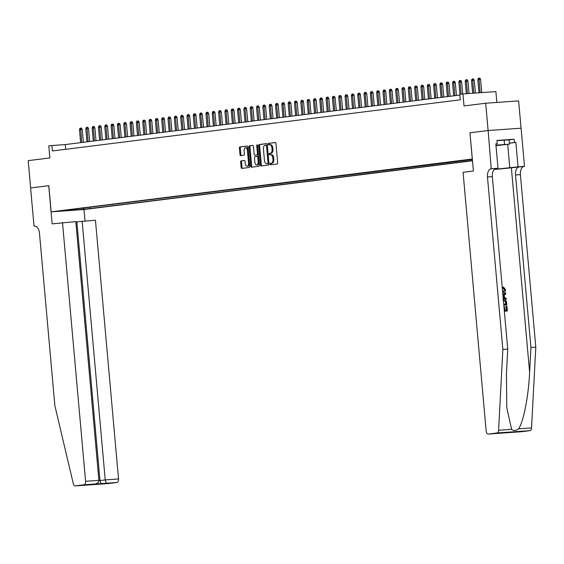 <?xml version="1.0" encoding="UTF-8"?>
<svg xmlns="http://www.w3.org/2000/svg" width="564" height="564" viewBox="0 0 564 564"><rect width="100%" height="100%" fill="white"/><g stroke="black" fill="none" stroke-linecap="round" stroke-linejoin="round"><path stroke-width="0.85" d="M270.043 164.103A0.754 0.437 -94.1 0 0 270.544 164.801L277.135 163.969A1.079 0.627 -94.1 0 0 277.664 162.82L275.937 143.531A1.079 0.627 -94.1 0 0 275.246 142.537L268.626 143.369A0.754 0.437 -94.1 0 0 268.76 144.87L269.613 144.758A3.44 2.002 -94.1 0 1 269.677 144.751A3.44 2.002 -94.1 0 1 271.911 147.937L272.052 149.545A3.44 2.002 -94.1 0 1 270.375 153.225L269.522 153.33A0.754 0.437 -94.1 0 0 269.655 154.832L270.508 154.726A3.44 2.002 -94.1 0 1 270.565 154.719A3.44 2.002 -94.1 0 1 272.8 157.906L272.941 159.513A3.44 2.002 -94.1 0 1 271.263 163.193L270.41 163.299A0.754 0.437 -94.1 0 0 270.043 164.103M270.628 154.719L271.397 154.663A3.44 2.002 -94.1 0 1 271.46 154.656A3.44 2.002 -94.1 0 1 273.688 157.842L273.829 159.45A3.44 2.002 -94.1 0 1 272.151 163.13L271.298 163.236A0.754 0.437 -94.1 0 0 271.277 164.702M275.408 142.565L269.522 143.305A0.754 0.437 -94.1 0 0 269.493 144.772M269.74 144.751L270.508 144.694A3.44 2.002 -94.1 0 1 270.572 144.694A3.44 2.002 -94.1 0 1 272.8 147.874L272.941 149.481A3.44 2.002 -94.1 0 1 271.263 153.161L270.41 153.267A0.754 0.437 -94.1 0 0 270.389 154.74M86.926 209.04L80.581 209.547L86.926 209.04M241.18 160.846A1.079 0.627 -94.1 0 0 240.652 161.995L241.138 167.402A1.079 0.627 -94.1 0 0 241.829 168.396A1.079 0.627 -94.1 0 0 241.85 168.396L249.175 167.48A1.079 0.627 -94.1 0 0 249.704 166.331L247.977 147.042A1.079 0.627 -94.1 0 0 247.286 146.048L239.94 146.964A1.079 0.627 -94.1 0 0 239.411 148.113L239.996 154.656A1.079 0.627 -94.1 0 0 240.694 155.65A1.079 0.627 -94.1 0 0 240.715 155.643L243.845 155.255A1.079 0.627 -94.1 0 0 244.374 154.106L244.085 150.863A2.876 1.671 -94.1 0 1 245.537 147.782A2.876 1.671 -94.1 0 1 247.406 150.447L248.541 163.144A2.876 1.671 -94.1 0 1 247.081 166.225A2.876 1.671 -94.1 0 1 245.22 163.56L245.03 161.445A1.079 0.627 -94.1 0 0 244.332 160.451L242.069 160.782A1.079 0.627 -94.1 0 0 241.54 161.931L242.026 167.339A1.079 0.627 -94.1 0 0 242.555 168.312M472.272 159.006L469.939 132.808L488.114 130.524L485.682 103.233L464.024 105.947L462.952 93.941L459.787 94.336L460.273 99.8L52.431 150.976L51.944 145.519L48.786 145.914L49.858 157.92L28.2 160.641L30.632 187.932L48.814 185.648L51.155 211.845L472.371 158.999M260.441 164.984A1.079 0.627 -94.1 0 0 261.132 165.978A1.079 0.627 -94.1 0 0 261.153 165.978L268.478 165.055A1.079 0.627 -94.1 0 0 269 163.905L267.28 144.617A1.079 0.627 -94.1 0 0 266.582 143.623A1.079 0.627 -94.1 0 0 266.568 143.623L259.243 144.546A1.079 0.627 -94.1 0 0 258.714 145.695L260.441 164.984L261.329 164.921A1.079 0.627 -94.1 0 0 261.858 165.887M258.827 166.267L251.502 167.184A1.079 0.627 -94.1 0 1 251.481 167.191A1.079 0.627 -94.1 0 1 250.79 166.19L249.062 146.908A1.079 0.627 -94.1 0 1 249.591 145.759L252.721 145.364A1.079 0.627 -94.1 0 1 252.742 145.364A1.079 0.627 -94.1 0 1 253.44 146.358L254.138 154.176A1.079 0.627 -94.1 0 0 254.836 155.17A1.079 0.627 -94.1 0 0 254.857 155.17L256.937 154.91A1.079 0.627 -94.1 0 0 257.459 153.76L256.733 145.618A0.754 0.437 -94.1 0 1 257.6 145.512L259.348 165.118A1.079 0.627 -94.1 0 1 258.827 166.267M485.682 103.233L518.619 100.9L521.058 128.19M472.526 160.775L84.092 209.512L51.155 211.845M89.979 207.164L90.106 208.567L472.512 160.585M90.106 208.567L76.923 209.886L63.387 210.844L70.345 209.97L64.113 210.414L472.413 159.513M496.863 102.444L495.89 91.608L462.952 93.941M459.85 95.062L65.304 144.567L51.944 145.519M65.727 149.305L65.304 144.567M70.345 209.97L70.599 209.596M82.95 208.046L83.874 209.011M76.923 209.886L76.584 208.849M469.939 132.808L473.443 171.005L463.072 172.302L486.161 431.023A3.292 1.911 -94.1 0 0 488.29 434.069A3.292 1.911 -94.1 0 0 488.353 434.061L496.983 432.976A3.292 1.911 -94.1 0 0 498.604 430.254L502.855 349.447L487.465 176.969A7.677 4.456 85.9 0 1 491.209 168.77L488.149 130.524L470.031 132.794M266.751 143.651L260.131 144.483A1.079 0.627 -94.1 0 0 259.609 145.632L261.329 164.921M267.66 163.645A0.754 0.437 -94.1 0 0 268.027 162.841L266.518 145.907A0.754 0.437 -94.1 0 0 266.018 145.209L265.115 145.322A3.44 2.002 -94.1 0 0 263.437 149.002L264.467 160.578A3.44 2.002 -94.1 0 0 266.702 163.764A3.44 2.002 -94.1 0 0 266.765 163.757L268.549 163.581A0.754 0.437 -94.1 0 0 268.922 162.982M267.371 145.639A0.754 0.437 -94.1 0 0 266.906 145.145L266.92 145.145M267.526 163.701A3.44 2.002 -94.1 0 0 267.59 163.701A3.44 2.002 -94.1 0 0 267.653 163.694L266.765 163.757M268.549 163.581L267.653 163.694M252.912 145.385L250.479 145.695A1.079 0.627 -94.1 0 0 249.958 146.844L251.678 166.133A1.079 0.627 -94.1 0 0 252.207 167.099M255.703 155.114A1.079 0.627 -94.1 0 0 255.725 155.114A1.079 0.627 -94.1 0 0 255.746 155.107L257.826 154.846A1.079 0.627 -94.1 0 0 258.354 153.951M254.865 162.298A2.876 1.671 -94.1 0 0 256.726 164.956A2.876 1.671 -94.1 0 0 258.185 161.882L257.783 157.405A1.079 0.627 -94.1 0 0 257.085 156.411A1.079 0.627 -94.1 0 0 257.071 156.411L254.991 156.672A1.079 0.627 -94.1 0 0 254.463 157.821L254.865 162.298M256.726 164.956L257.621 164.892A2.876 1.671 -94.1 0 0 259.095 162.228M258.636 157.095A1.079 0.627 -94.1 0 0 257.981 156.348A1.079 0.627 -94.1 0 0 257.959 156.348L257.106 156.411M244.501 160.472L242.069 160.782M247.081 166.225L247.97 166.161A2.876 1.671 -94.1 0 0 249.45 163.489M248.238 149.975A2.876 1.671 -94.1 0 0 246.433 147.719L245.537 147.782M247.448 146.076L240.828 146.901A1.079 0.627 -94.1 0 0 240.306 148.05L240.884 154.592A1.079 0.627 -94.1 0 0 241.413 155.558M477.842 79.728L478.328 78.248L478.956 78.17L479.844 78.107L480.584 79.468L477.842 79.728L479.012 92.806M478.956 78.17L480.154 92.722M480.584 79.468L481.755 92.609M495.982 145.561L504.78 144.595L495.953 145.216M496.976 140.633L509.038 139.851L509.426 144.215L495.989 145.646M495.946 145.124L509.426 144.215M504.124 140.013L504.519 144.377M503.955 306.816L504.498 306.781L504.801 310.221L506.655 310.087L506.31 306.231L505.929 306.273L506.275 310.115M504.35 311.208A14.283 0.367 174.9 0 0 507.064 311.004L504.35 311.187M503.814 305.166A14.283 0.367 174.9 0 0 506.528 304.962L503.807 305.138M502.63 291.94L504.907 289.755L503.405 288.014L503.497 287.076L503.017 287.132L502.919 288.07L504.54 289.797L503.751 291.595M494.226 169.426A14.283 0.367 174.9 0 0 511.372 167.776L524.499 166.394L521.087 128.183L488.149 130.524M502.855 349.447L507.734 349.102L506.43 373.883L506.789 407.814L511.626 429.331C513.6 431.03 515.898 430.868 518.513 428.844C523.364 422.633 528.609 395.907 529.617 372.24L530.928 347.459L515.531 174.981A7.677 4.456 85.9 0 1 519.275 166.782M503.201 298.3L506.31 299.272L503.173 298.025M502.876 294.704L505.753 293.026L502.855 294.486M530.928 347.459L535.8 347.114L520.41 174.636A7.677 4.456 85.9 0 1 524.153 166.436M491.209 168.77L496.08 168.424A7.677 4.456 85.9 0 0 492.337 176.624L507.734 349.102M488.353 434.061L521.291 431.728L529.92 430.642L496.983 432.976M518.513 428.844L531.542 427.921L535.8 347.114M491.554 168.728L498.012 168.269L495.826 143.82L497.251 143.714L495.834 143.898M509.038 139.865L514.142 139.223L496.962 140.443L497.251 143.714M514.142 139.223L514.438 142.502L515.863 142.396L518.041 166.852L524.499 166.394M494.283 169.369L518.041 166.852M498.012 168.269L495.432 168.594M531.542 427.921A3.292 1.911 85.9 0 1 529.92 430.642M515.863 142.396L509.341 143.214M509.334 143.136L514.438 142.502M488.29 434.069L499.055 433.3M515.898 431.82L504.286 432.644M510.653 432.482L508.629 432.341M503.405 288.014L502.919 288.07M504.907 289.755L504.54 289.797M503.497 287.076L505.513 289.621C505.548 291.644 504.717 292.723 503.003 292.857L502.714 292.864M505.753 293.026L505.837 294.006L504.258 294.873L504.512 297.665L506.218 298.293L506.31 299.272M503.095 297.143L503.871 297.425L503.666 295.191L502.954 295.578M503.187 295.458L503.342 297.235M503.328 299.773L503.631 299.745C505.337 299.611 506.331 300.556 506.599 302.579L506.81 304.927M503.73 304.215L506.112 304.045L505.993 302.692L505.478 301.176L503.412 300.697M505.993 302.692L505.619 302.741L505.732 304.074M505.478 301.176L505.055 301.225L505.619 302.741M506.31 306.231L506.923 306.181L507.353 310.968M62.498 222.568L85.587 481.289L98.897 480.345L75.809 221.624L52.128 223.866L48.723 185.662L30.604 187.932L34.016 226.143L34.848 226.079M75.837 221.906L95.443 220.235L118.532 478.956A3.292 1.911 85.9 0 1 116.924 482.467L108.295 483.552A3.292 1.911 85.9 0 1 108.239 483.559L75.294 485.893A3.292 1.911 -94.1 0 1 73.292 483.623L54.863 405.664L39.473 233.186A7.677 4.456 -94.1 0 0 34.503 226.086A7.677 4.456 -94.1 0 0 34.362 226.101L34.016 226.143M116.924 482.467L83.987 484.8L75.357 485.886L108.295 483.552M84.001 209.519L85.023 220.968M82.132 221.173L105.221 479.901L118.532 478.956M83.987 484.8A3.292 1.911 -94.1 0 0 85.587 481.289M76.88 221.835L99.976 480.556L105.221 479.901L106.286 483.221M101.041 483.877L99.976 480.556L98.912 480.634M89.38 484.709L89.775 484.659M98.897 480.345C98.785 482.347 97.36 483.581 94.625 484.046L89.577 484.688M471.518 80.518L472.005 79.045L472.632 78.967L473.527 78.904L474.261 80.264L471.518 80.518L472.653 93.257M472.632 78.967L473.802 93.173M474.261 80.264L475.403 93.06M465.194 81.315L465.681 79.841L466.308 79.757L467.204 79.693L467.937 81.061L465.194 81.315L466.301 93.702M466.308 79.757L467.443 93.624M467.937 81.061L469.051 93.511M458.87 82.104L459.357 80.631L459.984 80.553L460.88 80.49L461.613 81.85L458.87 82.104L459.963 94.315M459.984 80.553L461.098 94.174M461.613 81.85L462.699 93.977M452.547 82.901L453.033 81.427L453.667 81.343L454.556 81.279L455.289 82.647L452.547 82.901L453.703 95.831M453.667 81.343L454.845 95.69M455.289 82.647L456.438 95.492M446.23 83.698L446.709 82.217L447.344 82.14L448.232 82.076L448.965 83.437L446.23 83.698L447.379 96.627M447.344 82.14L448.521 96.479M448.965 83.437L450.114 96.282M439.906 84.487L440.385 83.014L441.02 82.929L441.908 82.866L442.641 84.233L439.906 84.487L441.055 97.417M441.02 82.929L442.197 97.276M442.641 84.233L443.79 97.078M433.582 85.284L434.061 83.803L434.696 83.726L435.584 83.662L436.324 85.023L433.582 85.284L434.731 98.214M434.696 83.726L435.873 98.073M436.324 85.023L437.467 97.868M427.258 86.073L427.738 84.6L428.372 84.522L429.26 84.459L430.001 85.82L427.258 86.073L428.414 99.003M428.372 84.522L429.549 98.862M430.001 85.82L431.143 98.665M420.934 86.87L421.414 85.39L422.048 85.312L422.937 85.249L423.677 86.609L420.934 86.87L422.091 99.8M422.048 85.312L423.226 99.659M423.677 86.609L424.819 99.454M414.611 87.66L415.097 86.186L415.724 86.109L416.613 86.045L417.353 87.406L414.611 87.66L415.767 100.589M415.724 86.109L416.902 100.448M417.353 87.406L418.495 100.251M408.287 88.456L408.773 86.976L409.401 86.898L410.296 86.835L411.029 88.195L408.287 88.456L409.443 101.386M409.401 86.898L410.578 101.245M411.029 88.195L412.178 101.041M401.963 89.246L402.449 87.772L403.077 87.695L403.972 87.631L404.705 88.992L401.963 89.246L403.119 102.183M403.077 87.695L404.254 102.035M404.705 88.992L405.854 101.837M395.639 90.043L396.125 88.569L396.76 88.485L397.648 88.421L398.381 89.789L395.639 90.043L396.795 102.972M396.76 88.485L397.937 102.831M398.381 89.789L399.531 102.627M389.315 90.832L389.802 89.359L390.436 89.281L391.324 89.218L392.058 90.578L389.315 90.832L390.471 103.769M390.436 89.281L391.613 103.621M392.058 90.578L393.207 103.423M382.998 91.629L383.478 90.155L384.112 90.071L385 90.007L385.734 91.375L382.998 91.629L384.147 104.559M384.112 90.071L385.29 104.418M385.734 91.375L386.883 104.213M376.674 92.425L377.154 90.945L377.788 90.867L378.677 90.804L379.41 92.165L376.674 92.425L377.824 105.355M377.788 90.867L378.966 105.207M379.41 92.165L380.559 105.01M370.351 93.215L370.83 91.742L371.464 91.657L372.353 91.594L373.093 92.961L370.351 93.215L371.5 106.145M371.464 91.657L372.642 106.004M373.093 92.961L374.235 105.806M364.027 94.012L364.506 92.531L365.141 92.454L366.029 92.39L366.769 93.751L364.027 94.012L365.183 106.941M365.141 92.454L366.318 106.8M366.769 93.751L367.911 106.596M357.703 94.801L358.182 93.328L358.817 93.25L359.705 93.187L360.445 94.548L357.703 94.801L358.859 107.731M358.817 93.25L359.994 107.59M360.445 94.548L361.587 107.393M351.379 95.598L351.865 94.117L352.493 94.04L353.381 93.977L354.121 95.337L351.379 95.598L352.535 108.528M352.493 94.04L353.67 108.387M354.121 95.337L355.264 108.182M345.055 96.388L345.542 94.914L346.169 94.837L347.064 94.773L347.798 96.134L345.055 96.388L346.211 109.317M346.169 94.837L347.346 109.176M347.798 96.134L348.947 108.979M338.731 97.184L339.218 95.704L339.845 95.626L340.741 95.563L341.474 96.923L338.731 97.184L339.888 110.114M339.845 95.626L341.023 109.973M341.474 96.923L342.623 109.768M332.407 97.974L332.894 96.5L333.528 96.423L334.417 96.359L335.15 97.72L332.407 97.974L333.564 110.904M333.528 96.423L334.706 110.763M335.15 97.72L336.299 110.565M326.084 98.77L326.57 97.297L327.205 97.212L328.093 97.149L328.826 98.517L326.084 98.77L327.24 111.7M327.205 97.212L328.382 111.559M328.826 98.517L329.975 111.355M319.767 99.56L320.246 98.087L320.881 98.009L321.769 97.946L322.502 99.306L319.767 99.56L320.916 112.497M320.881 98.009L322.058 112.349M322.502 99.306L323.651 112.151M313.443 100.357L313.922 98.883L314.557 98.799L315.445 98.735L316.178 100.103L313.443 100.357L314.592 113.286M314.557 98.799L315.734 113.145M316.178 100.103L317.328 112.941M307.119 101.153L307.599 99.673L308.233 99.595L309.121 99.532L309.862 100.893L307.119 101.153L308.268 114.083M308.233 99.595L309.41 113.935M309.862 100.893L311.004 113.738M300.795 101.943L301.275 100.47L301.909 100.385L302.797 100.322L303.538 101.689L300.795 101.943L301.952 114.873M301.909 100.385L303.087 114.732M303.538 101.689L304.68 114.534M294.471 102.74L294.951 101.259L295.585 101.182L296.474 101.118L297.214 102.479L294.471 102.74L295.628 115.669M295.585 101.182L296.763 115.528M297.214 102.479L298.356 115.324M288.148 103.529L288.634 102.056L289.262 101.978L290.157 101.915L290.89 103.275L288.148 103.529L289.304 116.459M289.262 101.978L290.439 116.318M290.89 103.275L292.032 116.121M281.824 104.326L282.31 102.845L282.938 102.768L283.833 102.704L284.566 104.065L281.824 104.326L282.98 117.256M282.938 102.768L284.115 117.115M284.566 104.065L285.715 116.91M275.5 105.115L275.986 103.642L276.614 103.564L277.509 103.501L278.242 104.862L275.5 105.115L276.656 118.045M276.614 103.564L277.791 117.904M278.242 104.862L279.392 117.707M269.176 105.912L269.662 104.432L270.297 104.354L271.185 104.291L271.918 105.651L269.176 105.912L270.332 118.842M270.297 104.354L271.474 118.701M271.918 105.651L273.068 118.496M262.859 106.702L263.339 105.228L263.973 105.151L264.861 105.087L265.595 106.448L262.859 106.702L264.008 119.631M263.973 105.151L265.151 119.49M265.595 106.448L266.744 119.293M256.535 107.498L257.015 106.018L257.649 105.94L258.538 105.877L259.271 107.245L256.535 107.498L257.685 120.428M257.649 105.94L258.827 120.287M259.271 107.245L260.42 120.083M250.212 108.288L250.691 106.815L251.325 106.737L252.214 106.674L252.947 108.034L250.212 108.288L251.361 121.225M251.325 106.737L252.503 121.077M252.947 108.034L254.096 120.879M243.888 109.085L244.367 107.611L245.002 107.527L245.89 107.463L246.63 108.831L243.888 109.085L245.044 122.014M245.002 107.527L246.179 121.873M246.63 108.831L247.772 121.669M237.564 109.881L238.043 108.401L238.678 108.323L239.566 108.26L240.306 109.62L237.564 109.881L238.72 122.811M238.678 108.323L239.855 122.663M240.306 109.62L241.448 122.466M231.24 110.671L231.719 109.197L232.354 109.113L233.242 109.049L233.982 110.417L231.24 110.671L232.396 123.601M232.354 109.113L233.531 123.46M233.982 110.417L235.125 123.262M224.916 111.468L225.403 109.987L226.03 109.909L226.925 109.846L227.659 111.207L224.916 111.468L226.072 124.397M226.03 109.909L227.207 124.249M227.659 111.207L228.801 124.052M218.592 112.257L219.079 110.784L219.706 110.706L220.602 110.643L221.335 112.003L218.592 112.257L219.748 125.187M219.706 110.706L220.884 125.046M221.335 112.003L222.484 124.848M212.268 113.054L212.755 111.573L213.382 111.496L214.278 111.432L215.011 112.793L212.268 113.054L213.425 125.983M213.382 111.496L214.56 125.842M215.011 112.793L216.16 125.638M205.945 113.843L206.431 112.37L207.066 112.292L207.954 112.229L208.687 113.59L205.945 113.843L207.101 126.773M207.066 112.292L208.243 126.632M208.687 113.59L209.836 126.435M199.628 114.64L200.107 113.16L200.742 113.082L201.63 113.019L202.363 114.379L199.628 114.64L200.777 127.57M200.742 113.082L201.919 127.429M202.363 114.379L203.512 127.224M193.304 115.43L193.783 113.956L194.418 113.879L195.306 113.815L196.039 115.176L193.304 115.43L194.453 128.359M194.418 113.879L195.595 128.218M196.039 115.176L197.188 128.021M186.98 116.226L187.459 114.746L188.094 114.668L188.982 114.605L189.715 115.965L186.98 116.226L188.129 129.156M188.094 114.668L189.271 129.015M189.715 115.965L190.865 128.811M180.656 117.016L181.136 115.542L181.77 115.465L182.658 115.401L183.399 116.762L180.656 117.016L181.812 129.953M181.77 115.465L182.947 129.805M183.399 116.762L184.541 129.607M174.332 117.813L174.812 116.339L175.446 116.254L176.335 116.191L177.075 117.559L174.332 117.813L175.489 130.742M175.446 116.254L176.624 130.601M177.075 117.559L178.217 130.397M168.009 118.602L168.488 117.129L169.122 117.051L170.011 116.988L170.751 118.348L168.009 118.602L169.165 131.539M169.122 117.051L170.3 131.391M170.751 118.348L171.893 131.193M161.685 119.399L162.171 117.925L162.799 117.841L163.694 117.777L164.427 119.145L161.685 119.399L162.841 132.328M162.799 117.841L163.976 132.188M164.427 119.145L165.569 131.99M155.361 120.195L155.847 118.715L156.475 118.637L157.37 118.574L158.103 119.935L155.361 120.195L156.517 133.125M156.475 118.637L157.652 132.977M158.103 119.935L159.252 132.78M149.037 120.985L149.523 119.512L150.151 119.427L151.046 119.371L151.779 120.731L149.037 120.985L150.193 133.915M150.151 119.427L151.328 133.774M151.779 120.731L152.929 133.576M142.713 121.782L143.2 120.301L143.834 120.224L144.722 120.16L145.456 121.521L142.713 121.782L143.869 134.711M143.834 120.224L145.011 134.57M145.456 121.521L146.605 134.366M136.396 122.571L136.876 121.098L137.51 121.02L138.399 120.957L139.132 122.317L136.396 122.571L137.545 135.501M137.51 121.02L138.688 135.36M139.132 122.317L140.281 135.163M130.072 123.368L130.552 121.887L131.186 121.81L132.075 121.746L132.808 123.107L130.072 123.368L131.222 136.298M131.186 121.81L132.364 136.157M132.808 123.107L133.957 135.952M123.749 124.158L124.228 122.684L124.863 122.607L125.751 122.543L126.484 123.904L123.749 124.158L124.898 137.087M124.863 122.607L126.04 136.946M126.484 123.904L127.633 136.749M117.425 124.954L117.904 123.474L118.539 123.396L119.427 123.333L120.167 124.693L117.425 124.954L118.581 137.884M118.539 123.396L119.716 137.743M120.167 124.693L121.309 137.538M111.101 125.744L111.58 124.27L112.215 124.193L113.103 124.129L113.843 125.49L111.101 125.744L112.257 138.681M112.215 124.193L113.392 138.532M113.843 125.49L114.985 138.335M104.777 126.54L105.257 125.067L105.891 124.982L106.779 124.919L107.52 126.287L104.777 126.54L105.933 139.47M105.891 124.982L107.068 139.329M107.52 126.287L108.662 139.125M98.453 127.33L98.94 125.857L99.567 125.779L100.462 125.716L101.196 127.076L98.453 127.33L99.609 140.267M99.567 125.779L100.745 140.119M101.196 127.076L102.338 139.921M92.129 128.127L92.616 126.653L93.243 126.569L94.139 126.505L94.872 127.873L92.129 128.127L93.286 141.056M93.243 126.569L94.421 140.915M94.872 127.873L96.021 140.718M85.806 128.923L86.292 127.443L86.919 127.365L87.815 127.302L88.548 128.662L85.806 128.923L86.962 141.853M86.919 127.365L88.097 141.705M88.548 128.662L89.697 141.508M79.482 129.713L79.968 128.239L80.603 128.155L81.491 128.098L82.224 129.459L79.482 129.713L80.638 142.643M80.603 128.155L81.78 142.502M82.224 129.459L83.373 142.304M272.151 163.13L271.263 163.193M273.829 159.45L272.941 159.513M273.688 157.842L272.8 157.906M270.41 153.267L269.522 153.33M271.263 153.161L270.375 153.225M272.941 149.481L272.052 149.545M272.8 147.874L271.911 147.937M269.522 143.305L268.626 143.369M271.298 163.236L270.41 163.299M259.609 145.632L258.714 145.695M260.131 144.483L259.243 144.546M268.901 162.777L268.027 162.841M267.392 145.843L266.518 145.907M251.678 166.133L250.79 166.19M249.958 146.844L249.062 146.908M250.479 145.695L249.591 145.759M257.826 154.846L256.937 154.91M258.333 153.697L257.459 153.76M257.607 145.554L256.733 145.618M259.059 161.819L258.185 161.882M258.657 157.342L257.783 157.405M249.408 163.081L248.541 163.144M248.28 150.384L247.406 150.447M240.884 154.592L239.996 154.656M240.306 148.05L239.411 148.113M240.828 146.901L239.94 146.964M242.026 167.339L241.138 167.402M241.54 161.931L240.652 161.995M529.617 372.24L511.372 167.776M515.531 174.981L520.41 174.636M492.337 176.624L487.465 176.969M498.604 430.254L511.626 429.331M507.699 144.433L509.793 167.889M271.46 154.656L270.565 154.719M270.572 144.694L269.677 144.751M267.59 163.701L266.702 163.764M257.981 156.348L257.085 156.411M504.265 432.651L499.02 433.307M510.512 432.496L521.235 431.735M502.919 299.822L503.419 299.759"/></g></svg>
